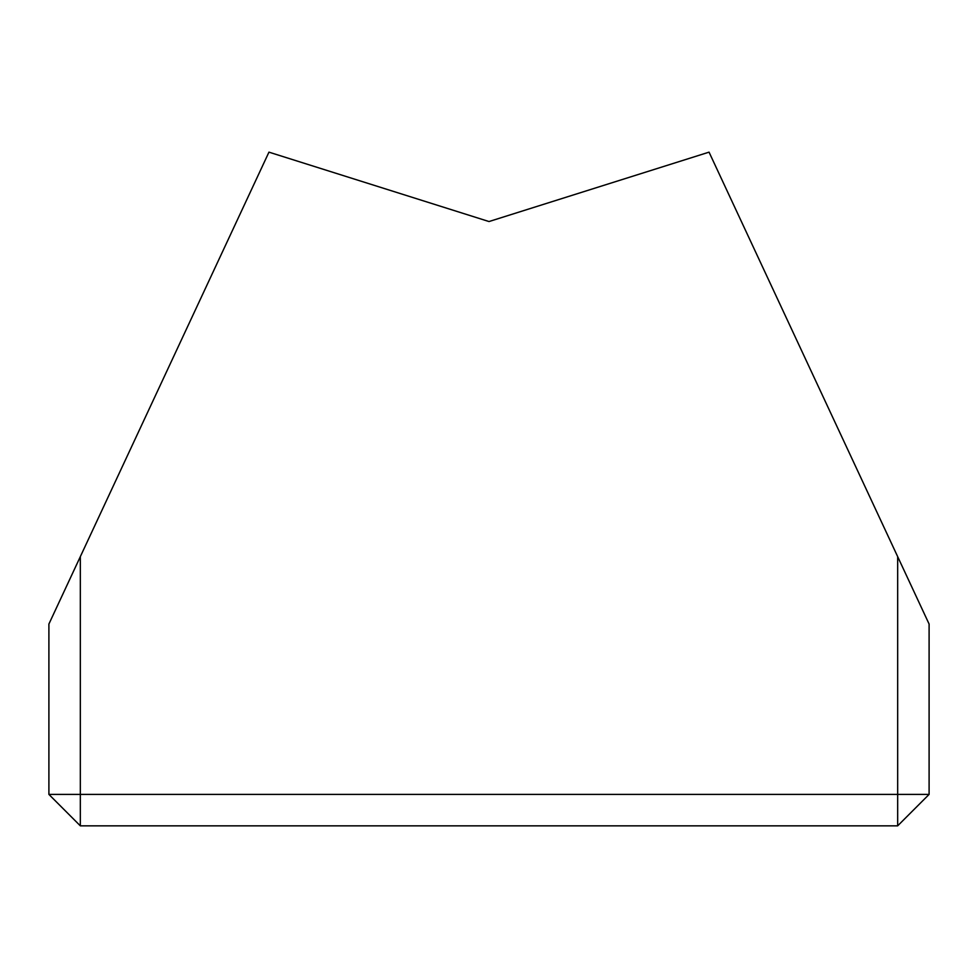<?xml version="1.0" encoding="UTF-8"?>
<svg xmlns="http://www.w3.org/2000/svg" width="978" height="978" viewBox="0 0 978 978"><rect width="100%" height="100%" fill="white"/><g stroke="black" fill="none" stroke-linecap="round" stroke-linejoin="round"><path stroke-width="1.47" d="M48.9 794.405L48.9 624.05L80.33 556.641L80.33 794.405L48.9 794.405L80.33 825.848L897.67 825.848L897.67 794.405L80.33 794.405L80.33 825.848M929.1 794.405L897.67 794.405L897.67 556.641L929.1 624.05L929.1 794.405L897.67 825.848M80.33 556.641L268.95 152.152L489 221.541L709.05 152.152L897.67 556.641"/></g></svg>
